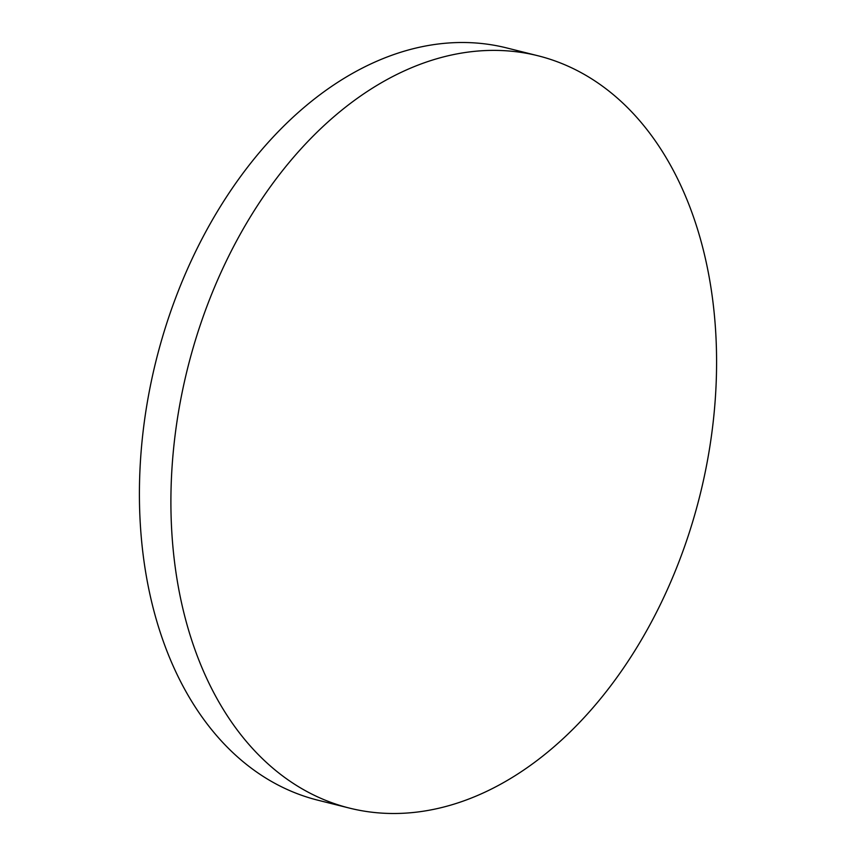 <?xml version="1.0" encoding="UTF-8"?>
<svg xmlns="http://www.w3.org/2000/svg" width="856" height="856" viewBox="0 0 856 856"><rect width="100%" height="100%" fill="white"/><g stroke="black" fill="none" stroke-linecap="round" stroke-linejoin="round"><path stroke-width="1.28" d="M349.515 808.118L318.015 800.232A387.8 263.98 -75.9 0 1 140.609 528.74A387.8 263.98 -75.9 0 1 506.485 47.883L537.985 55.768A387.8 263.98 -75.9 0 1 715.391 327.26A387.8 263.98 -75.9 0 1 349.515 808.118A387.8 263.98 -75.9 0 1 172.099 536.637A387.8 263.98 -75.9 0 1 537.985 55.768"/></g></svg>
